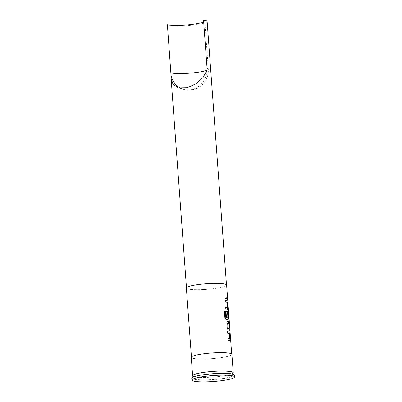 <?xml version="1.0" encoding="UTF-8"?>
<svg xmlns="http://www.w3.org/2000/svg" width="402" height="402" viewBox="0 0 402 402"><rect width="100%" height="100%" fill="white"/><g stroke="black" fill="none" stroke-linecap="round" stroke-linejoin="round"><path stroke-width="0.3" stroke-dasharray="2.01 1.51" d="M227.12 298.279C227.351 299.646 227.457 299.731 227.442 298.53C227.266 297.158 227.16 297.073 227.12 298.279L227.18 298.269M233.085 373.146A20.366 2.839 -4.2 0 1 215.572 376.875A20.366 2.839 -4.2 0 1 194.116 376.669A20.366 2.839 -4.2 0 1 192.834 376.101M231.894 354.358A20.366 2.839 -4.2 0 1 215.578 358.348A20.366 2.839 -4.2 0 1 192.764 358.272A20.366 2.839 -4.2 0 1 191.272 357.338M194.467 379.101A20.18 2.809 -4.2 0 1 192.99 378.176A20.18 2.809 -4.2 0 1 209.156 374.217A20.18 2.809 -4.2 0 1 231.758 374.292A20.18 2.809 -4.2 0 1 233.24 375.217A20.18 2.809 -4.2 0 1 217.075 379.176A20.18 2.809 -4.2 0 1 194.467 379.101M233.059 372.765A20.18 2.809 -4.2 0 1 216.894 376.724A20.18 2.809 -4.2 0 1 194.287 376.649A20.18 2.809 -4.2 0 1 192.809 375.719M234.477 375.126A21.422 2.985 -4.2 0 1 217.316 379.327A21.422 2.985 -4.2 0 1 193.317 379.247A21.422 2.985 -4.2 0 1 191.749 378.267M187.96 288.948A20.055 2.794 -4.2 0 1 186.493 288.028A20.055 2.794 -4.2 0 1 202.558 284.093A20.055 2.794 -4.2 0 1 225.025 284.169A20.055 2.794 -4.2 0 1 226.497 285.088A20.055 2.794 -4.2 0 1 210.427 289.023A20.055 2.794 -4.2 0 1 187.96 288.948M207.13 21.417A20.055 2.794 -4.2 0 1 191.066 25.351A20.055 2.794 -4.2 0 1 168.599 25.276A20.055 2.794 -4.2 0 1 167.388 24.758M192.935 358.252A20.18 2.809 -4.2 0 1 191.458 357.328A20.18 2.809 -4.2 0 1 207.623 353.368A20.18 2.809 -4.2 0 1 230.23 353.443A20.18 2.809 -4.2 0 1 231.708 354.368A20.18 2.809 -4.2 0 1 215.542 358.328A20.18 2.809 -4.2 0 1 192.935 358.252M226.617 285.078A20.18 2.809 -4.2 0 1 210.452 289.038A20.18 2.809 -4.2 0 1 187.85 288.963A20.18 2.809 -4.2 0 1 186.367 288.033M203.523 20.1A19.557 2.724 -4.2 0 1 204.774 20.944A19.557 2.724 -4.2 0 1 203.658 21.964M225.045 298.43L224.989 298.435A20.115 2.804 -4.2 0 1 226.979 298.977M224.869 296.827A20.115 2.804 -4.2 0 1 224.924 296.837L224.989 298.435M225.813 308.892L225.758 308.897A20.115 2.804 -4.2 0 1 227.311 309.269M225.693 307.279L225.758 308.897M226.828 302.329L227.15 307.54M225.296 301.862L225.241 301.867A20.115 2.804 -4.2 0 1 226.723 302.214M225.175 300.254L225.241 301.867M224.874 317.63L224.376 310.872M224.824 317.64L225.818 319.248A20.115 2.804 -4.2 0 1 228.08 319.731L228.14 319.726M226.592 310.862L226.004 312.223L226.396 316.831M226.341 316.836A20.115 2.804 -4.2 0 1 227.085 316.987L227.14 316.977M227.537 312.495L227.482 312.505A20.115 2.804 -4.2 0 0 226.788 312.314L226.844 312.309M227.522 312.62L227.964 317.821M227.627 322.947L227.567 322.952A20.115 2.804 -4.2 0 1 228.768 323.334M227.236 328.313L227.994 329.962A20.115 2.804 -4.2 0 1 229.286 330.364M227.361 321.324L226.768 322.685L227.185 328.318M228.115 340.278L228.065 340.288A20.115 2.804 -4.2 0 1 229.617 340.655M227.999 338.67L228.065 340.288M229.13 333.715L229.457 338.926M227.602 333.248L227.547 333.258A20.115 2.804 -4.2 0 1 229.029 333.605M227.426 331.645A20.115 2.804 -4.2 0 1 227.482 331.655L227.547 333.258M207.055 68.234A19.557 2.724 -4.2 0 1 208.306 69.079A19.557 2.724 -4.2 0 1 206.96 70.204M180.965 88.39A19.557 18.02 -74.7 0 0 183.654 89.38A19.557 18.02 -74.7 0 0 206.919 70.405M192.99 378.176L192.915 377.176M186.493 288.028L186.468 287.716M191.458 357.328L191.427 356.946M231.708 354.368L231.678 353.986M226.497 285.088L226.472 284.777M233.24 375.217L233.165 374.222M178.463 87.968L183.654 89.38A19.557 19.557 0 0 0 208.306 69.079L204.774 20.944"/><path stroke-width="0.6" d="M227.12 298.279C227.351 299.646 227.457 299.731 227.442 298.53C227.266 297.158 227.16 297.073 227.12 298.279M227.18 298.269C227.411 299.641 227.517 299.726 227.502 298.525C227.331 297.153 227.22 297.068 227.18 298.269C227.411 299.641 227.517 299.726 227.502 298.525C227.331 297.153 227.22 297.068 227.18 298.269M192.834 376.101A20.366 2.839 -4.2 0 1 192.623 375.734A20.366 2.839 -4.2 0 1 208.934 371.744A20.366 2.839 -4.2 0 1 231.753 371.82A20.366 2.839 -4.2 0 1 233.245 372.754A20.366 2.839 -4.2 0 1 233.085 373.146M192.623 375.734L191.272 357.338A20.366 2.839 -4.2 0 1 207.588 353.348A20.366 2.839 -4.2 0 1 230.401 353.423A20.366 2.839 -4.2 0 1 231.894 354.358L233.245 372.754M192.915 377.176L192.809 375.719A20.18 2.809 -4.2 0 1 208.975 371.765A20.18 2.809 -4.2 0 1 231.577 371.84A20.18 2.809 -4.2 0 1 233.059 372.765L233.165 374.222M193.452 381.086A21.422 2.985 -4.2 0 1 191.885 380.106A21.422 2.985 -4.2 0 1 209.045 375.905A21.422 2.985 -4.2 0 1 233.044 375.986A21.422 2.985 -4.2 0 1 234.612 376.965A21.422 2.985 -4.2 0 1 217.452 381.166A21.422 2.985 -4.2 0 1 193.452 381.086M191.885 380.106L191.749 378.267A21.422 2.985 -4.2 0 1 208.909 374.066A21.422 2.985 -4.2 0 1 232.909 374.146A21.422 2.985 -4.2 0 1 234.477 375.126L234.612 376.965M186.468 287.716L171.091 78.284L172.981 84.234L178.463 87.968L187.141 87.787L196.141 83.681L202.92 77.656L206.919 70.405L207.055 68.234L203.523 20.1A20.055 2.794 -4.2 0 1 205.663 20.497A20.055 2.794 -4.2 0 1 207.13 21.417L226.472 284.777M171.091 78.284L171.011 75.033A19.557 18.02 -74.7 0 0 180.965 88.39M203.658 21.964A19.557 2.724 -4.2 0 1 185.965 25.055A19.557 2.724 -4.2 0 1 167.388 24.758L171.011 75.033M229.673 340.65L229.999 339.318L229.587 333.685L229.039 332.012A20.18 2.809 -4.2 0 0 228.648 331.891A20.18 2.809 -4.2 0 0 227.482 331.64L227.602 333.248A20.18 2.809 -4.2 0 1 228.763 333.499A20.18 2.809 -4.2 0 1 229.09 333.595L229.487 339.017A20.18 2.809 -4.2 0 0 229.16 338.921A20.18 2.809 -4.2 0 0 227.999 338.67L228.115 340.278A20.18 2.809 -4.2 0 1 229.281 340.529A20.18 2.809 -4.2 0 1 229.673 340.65L229.743 340.655M227.316 321.314L226.823 322.68L227.236 328.313L228.05 329.952A20.18 2.809 -4.2 0 1 228.512 330.067A20.18 2.809 -4.2 0 1 229.341 330.359L229.165 328.756A20.115 2.804 -4.2 0 0 227.969 328.374L227.627 322.947A20.18 2.809 -4.2 0 1 227.994 323.037A20.18 2.809 -4.2 0 1 228.828 323.329L228.648 321.726A20.115 2.804 -4.2 0 0 227.361 321.324L227.291 321.319M227.361 321.324L227.416 321.314A20.18 2.809 -4.2 0 1 227.879 321.429A20.18 2.809 -4.2 0 1 228.708 321.721M225.859 317.474A20.18 2.809 -4.2 0 1 227.612 317.816A20.18 2.809 -4.2 0 1 227.934 317.917L227.879 317.922A20.115 2.804 -4.2 0 0 225.803 317.479L225.321 310.987A20.18 2.809 -4.2 0 0 224.376 310.872L224.874 317.63L225.869 319.243A20.18 2.809 -4.2 0 1 227.743 319.605A20.18 2.809 -4.2 0 1 228.14 319.726L228.205 319.731M228.08 319.731L228.406 318.399L227.989 312.766L227.447 311.093A20.115 2.804 -4.2 0 0 226.592 310.862L226.055 312.218L226.396 316.831A20.18 2.809 -4.2 0 1 227.14 316.977L226.844 312.309A20.18 2.809 -4.2 0 1 227.215 312.399A20.18 2.809 -4.2 0 1 227.537 312.495L227.964 317.821M227.085 316.967L226.839 312.309M228.14 319.726L228.467 318.394L228.05 312.761L227.502 311.088A20.18 2.809 -4.2 0 0 227.11 310.967A20.18 2.809 -4.2 0 0 226.648 310.852L226.547 310.846M227.371 309.259L227.698 307.932L227.281 302.299L226.733 300.621A20.18 2.809 -4.2 0 0 226.341 300.505A20.18 2.809 -4.2 0 0 225.175 300.254L225.296 301.862A20.18 2.809 -4.2 0 1 226.457 302.113A20.18 2.809 -4.2 0 1 226.783 302.209L227.18 307.625A20.18 2.809 -4.2 0 0 226.859 307.53A20.18 2.809 -4.2 0 0 225.693 307.279L225.813 308.892A20.18 2.809 -4.2 0 1 226.974 309.143A20.18 2.809 -4.2 0 1 227.371 309.259L227.437 309.269M225.045 298.43A20.18 2.809 -4.2 0 1 226.205 298.681A20.18 2.809 -4.2 0 1 227.04 298.972L226.859 297.369A20.115 2.804 -4.2 0 0 224.924 296.837L225.045 298.43M224.924 296.817A20.18 2.809 -4.2 0 1 226.09 297.068A20.18 2.809 -4.2 0 1 226.919 297.359M191.427 356.946L186.367 288.033A20.18 2.809 -4.2 0 1 202.533 284.078A20.18 2.809 -4.2 0 1 225.14 284.154A20.18 2.809 -4.2 0 1 226.617 285.078L231.678 353.986M227.622 322.947L228.024 328.364A20.18 2.809 -4.2 0 1 228.391 328.459A20.18 2.809 -4.2 0 1 229.225 328.751M229.512 338.921L229.426 339.022A20.115 2.804 -4.2 0 0 227.999 338.685M227.21 307.53L227.12 307.636A20.115 2.804 -4.2 0 0 225.693 307.299M226.974 298.942L226.859 297.369M227.281 302.299L226.678 300.631A20.115 2.804 -4.2 0 0 225.18 300.269M227.311 309.269L227.638 307.937L227.22 302.304M225.738 317.364L225.321 310.987M224.376 310.887A20.115 2.804 -4.2 0 1 225.271 310.997M229.281 330.328L229.165 328.756M228.763 323.303L228.648 321.726M229.587 333.685L228.984 332.017A20.115 2.804 -4.2 0 0 227.482 331.655M229.617 340.655L229.939 339.323L229.527 333.69M206.96 70.204A19.557 2.724 -4.2 0 1 196.141 72.516A19.557 2.724 -4.2 0 1 170.925 72.893"/></g></svg>
